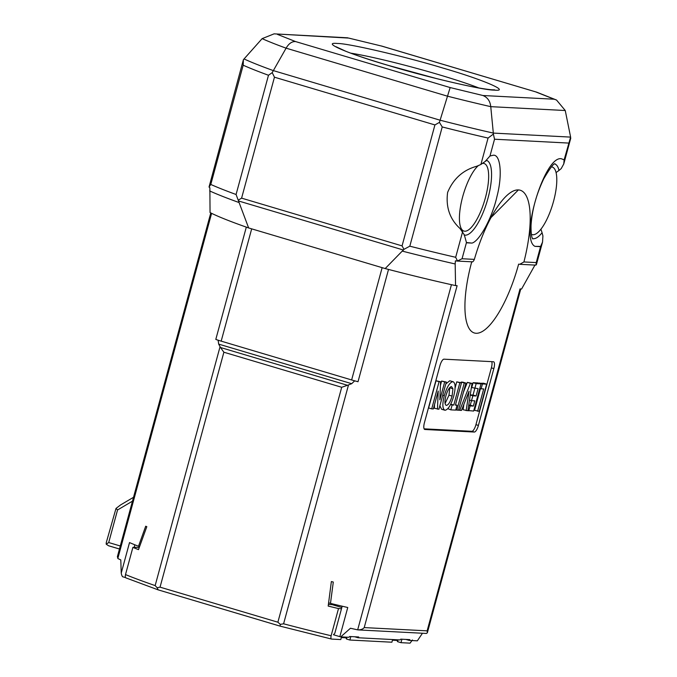<?xml version="1.0" encoding="UTF-8"?>
<svg xmlns="http://www.w3.org/2000/svg" width="677" height="677" viewBox="0 0 677 677"><rect width="100%" height="100%" fill="white"/><g stroke="black" fill="none" stroke-linecap="round" stroke-linejoin="round"><path stroke-width="1.02" d="M437.469 409.17L438.205 391.061L433.339 408.95L431.706 408.866L439.094 381.684L440.575 381.76L439.847 399.811L444.687 381.972L446.321 382.056L438.933 409.246L434.38 408.248L434.532 404.575M431.706 408.866L428.626 407.952L436.013 380.762L440.575 381.76M440.431 385.382L441.607 381.058L446.321 382.056M445.077 410.27C442.436 409.221 442.166 404.347 444.281 395.656C446.879 387.024 449.723 382.361 452.828 381.684C455.528 382.632 455.816 387.481 453.7 396.231C451.077 404.888 448.208 409.568 445.077 410.27L441.582 409.272L439.881 405.777M445.813 383.935L449.748 380.77L453.277 381.769L449.748 380.77M450.823 409.856L452.151 404.981L453.776 405.066L459.844 382.759L461.469 382.843L455.409 405.151L457.043 405.235L455.714 410.11L450.823 409.856L447.819 408.654M455.088 387.997L456.755 381.836L461.469 382.843M461.012 382.708L461.189 382.073L462.814 382.158L465.903 383.072L458.515 410.262L455.79 409.847M466.157 410.651L469.068 391.221L461.477 410.414L459.742 410.321L470.422 383.309L471.996 383.385L467.9 410.744L463.068 409.737L463.88 404.338M463.339 392.491L467.333 382.387L471.996 383.385M468.746 405.083L470.278 405.159L471.497 400.674M470.27 394.911L473.02 395.055L474.805 388.48M468.772 410.787L470.1 405.912L473.358 406.082L474.78 400.852L471.514 400.682L472.842 395.8L476.109 395.969L478.097 388.649L471.751 387.566L473.071 382.683L477.97 382.937L481.051 383.859L473.663 411.041L467.925 410.541M477.623 411.252L483.691 388.945L481.127 388.81L482.447 383.927L486.645 384.147L479.257 411.337L474.543 410.33L480.45 388.606M479.282 383.326L483.564 383.233L486.645 384.147M474.323 432.044A7.007 2.2 106.6 0 0 478.411 425.418L493.846 368.601A7.007 2.2 106.6 0 0 493.584 361.772A7.007 2.2 106.6 0 0 493.423 361.738L443.977 359.174A7.007 2.2 106.6 0 0 439.889 365.8L424.445 422.626A7.007 2.2 106.6 0 0 424.707 429.455A7.007 2.2 106.6 0 0 424.868 429.48L474.323 432.044L471.852 431.308L424.107 428.837M471.852 431.308A7.007 2.2 106.6 0 0 475.939 424.682L491.375 367.865A7.007 2.2 106.6 0 0 491.722 361.653M345.837 637.802L341.496 637.573L341.673 636.905M348.663 38.073L381.447 46.028L348.663 38.073L274.075 33.85L262.126 38.64L243.398 59.686L209.032 187.047L210.792 184.449L243.187 65.204L243.398 59.686M341.504 636.896L340.776 639.562L331.705 639.088C330.901 639.071 330.706 637.962 331.121 635.754L338.508 608.564A169.47 12.194 15.2 0 1 328.184 606.067L331.366 581.56A169.47 12.194 -164.8 0 0 333.296 582.042L330.478 603.385A169.47 12.194 15.2 0 0 347.75 607.506L339.829 636.651A169.47 12.194 15.2 0 0 340.734 636.862L348.934 637.285L349.628 636.507L358.717 636.981L358.023 637.751L400.056 639.934L400.759 639.156L409.847 639.63L409.145 640.408L405.845 639.418M350.813 636.566L349.865 640.027L391.907 642.211L392.626 639.545M349.865 640.027L346.489 639.02A9.038 8.556 93 0 1 346.472 638.995L346.962 637.184M358.023 637.751L354.723 636.769M388.099 65.356C347.978 53.72 320.323 41.771 337.468 43.489C347.86 43.201 405.777 56.707 443.511 68.233C483.632 79.869 511.287 91.818 494.151 90.1C483.759 90.388 425.833 76.882 388.099 65.356M347.766 37.81L274.075 33.85M277.426 34.375L295.604 41.576C291.948 41.348 288.783 43.548 286.1 48.169A170.816 12.288 -164.8 0 1 262.126 38.64M295.604 41.576L450.163 87.561L439.432 122.376L434.922 124.932L402.062 245.886L403.966 249.339L409.813 246.183L442.216 126.946L439.432 122.376M243.187 65.204A183.484 13.201 -164.8 0 0 268.481 75.257L272.205 72.625L286.1 48.169L447.252 96.117A170.816 12.288 -164.8 0 0 490.757 106.661L565.253 110.52L556.528 100.035L554.184 99.214L482.946 95.516C487.558 97.42 490.156 101.135 490.757 106.661L493.321 133.09A182.172 13.108 -164.8 0 1 440.075 120.201L273.246 70.577A182.172 13.108 -164.8 0 1 244.025 58.933M556.528 100.035L536.624 92.148L381.447 46.028M345.566 637.108L346.472 638.995M482.676 163.377A35.255 11.077 -73.4 0 1 483.251 163.36A35.255 11.077 -73.4 0 1 484.089 163.504A35.255 11.077 -73.4 0 1 484.647 200.451A35.255 11.077 -73.4 0 1 463.982 231.077A35.255 11.077 -73.4 0 1 461.375 202.084A35.255 11.077 -73.4 0 1 478.19 165.73M210.784 212.933L117.392 556.672L117.959 558.576A169.47 12.194 15.2 0 0 120.794 559.913L121.234 573.081L129.519 542.582A169.47 12.194 -164.8 0 0 138.497 546.271L145.699 526.224A169.47 12.194 15.2 0 0 146.816 526.664L138.497 549.639A169.47 12.194 15.2 0 1 132.887 547.388L125.499 574.578C125.084 576.787 125.279 577.904 126.091 577.921M120.557 504.949L133.521 497.29L120.557 504.949L116.004 508.427L106.247 542.734L106.221 544.206L108.599 545.772L119.474 549.005L108.912 545.857M106.221 544.206L108.709 542.539L117.561 509.959L132.48 501.149M116.004 508.427L117.561 509.959M551.391 166.889L551.391 166.889A35.255 11.077 -73.4 0 1 552.229 167.033A35.255 11.077 -73.4 0 1 552.787 203.98A35.255 11.077 -73.4 0 1 532.122 234.606A35.255 11.077 -73.4 0 1 531.343 234.276M401.935 639.215L400.996 642.676L397.611 641.669A9.038 8.556 93 0 1 397.594 641.652L398.084 639.833M125.558 577.599L122.512 576.702A9.038 8.556 93 0 1 121.344 573.656L121.234 573.081M403.966 249.339L385.179 268.566L248.637 227.946L236.078 194.494A183.484 13.201 -164.8 0 1 210.792 184.449M238.406 200.087L241.596 198.141L274.456 77.195L434.922 124.932M272.205 72.625L274.456 77.195M385.179 268.566A169.47 12.194 15.2 0 0 388.522 269.438L358.015 381.726A14.014 1.007 -164.8 0 1 351.634 379.949L354.672 380.855L351.702 383.69L347.513 385.289L220.507 347.504L218.671 344.111L218.129 340.235L221.176 341.14L251.683 228.851M209.032 187.047L209.878 187.817L210.048 212.561A169.47 12.194 15.2 0 0 211.605 213.331A169.47 12.194 15.2 0 0 246.31 227.125A169.47 12.194 15.2 0 0 248.637 227.946M565.253 110.52L570.618 137.101L493.321 133.09L493.381 134.063L488.066 138.057A183.484 13.201 -164.8 0 1 442.216 126.946M396.697 639.757L397.594 641.652M396.959 640.45L392.618 640.222L392.804 639.553M134.841 544.807L134.173 547.253L134.994 547.498L132.887 547.388M218.129 340.235A169.47 12.194 -164.8 0 1 215.802 339.414A14.014 1.007 15.2 0 0 221.176 341.14L351.634 379.949L382.141 267.66M347.513 385.289L341.707 387.278L223.875 352.226L220.507 347.504M223.875 352.226L160.051 587.154L157.123 587.729L155.151 585.597L220.05 346.734M280.151 626.14L331.705 639.088L280.126 626.14L158.02 589.819L280.151 626.14L280.27 624.363L277.883 622.205L160.051 587.154M158.181 589.853L157.123 587.729M489.979 156.006L493.237 155.236C500.633 154.178 502.571 175.335 497.003 196.347C492.441 217.156 479.561 241.215 471.971 243.094L466.461 242.544L464.244 234.682L459.971 228.471C449.807 219.12 445.686 207.103 447.615 192.429C453.328 178.736 463.085 169.995 476.887 166.212L480.898 164.469L485.104 161.507L489.979 156.006L494.532 139.225L493.381 134.063M554.785 163.952A38.944 12.237 -73.4 0 1 558.99 170.46L556.062 172.584M540.923 229.224L542.074 232.727A38.944 12.237 -73.4 0 1 532.579 238.592M570.779 138.074L563.763 163.952L564.136 159.848L570.618 137.101M412.428 639.968L410.067 643.15L400.996 642.676M409.145 640.408L417.345 640.831L422.465 633.24M139.259 547.524L134.173 547.253M332.483 603.867L332.263 604.671L328.396 604.468M341.817 607.514L332.263 604.671M139.589 546.593L138.497 546.271M339.829 636.651L333.524 634.772L333.643 634.341A2.259 2.141 -87 0 0 334.937 632.843L342.181 606.194M338.508 608.564L341.496 608.716M542.074 232.727L542.912 235.909L542.548 242.044L540.627 246.394L534.982 246.36L540.111 246.623M540.627 246.394L536.226 262.583L536.049 265.037L536.463 264.436L542.548 242.044M558.99 170.46L561.191 168.624L563.763 163.952M534.982 246.36C519.386 239.023 544.646 155.202 561.377 158.765L564.136 159.848M471.971 243.094L466.842 242.823M388.522 269.438A169.47 12.194 15.2 0 0 451.441 284.687L357.668 629.847C360.613 629.965 362.796 629.212 364.218 627.587L457.11 285.677L455.562 285.592L455.172 263.971L455.393 260.857L457.5 260.958L455.672 257.294A183.484 13.201 -164.8 0 1 409.813 246.183M457.5 260.958L462.061 258.741L466.461 242.544M358.328 629.923L357.304 629.779A169.47 12.194 15.2 0 1 350.474 628.239L340.734 636.862M330.478 603.385L328.616 602.826M358.015 381.726A169.47 12.194 -164.8 0 1 354.672 380.855M348.494 384.951L283.595 623.805L280.27 624.363M471.759 261.703C472.529 262.312 473.401 261.542 474.365 259.384A77.068 24.211 -73.4 0 1 509.239 193.504A77.068 24.211 -73.4 0 1 518.37 189.915A77.068 24.211 -73.4 0 1 523.922 261.948L519.758 264.301L518.633 264.14A72.828 22.874 106.6 0 1 490.402 324.435A72.828 22.874 106.6 0 1 466.91 323.259A72.828 22.874 106.6 0 1 471.734 261.813M358.531 629.932L426.51 633.452L427.365 632.733L427.136 630.846L520.029 288.935L521.586 289.02L534.999 264.986L536.049 265.037M455.562 285.592A169.47 12.194 -164.8 0 1 451.441 284.687M482.447 383.927L479.367 383.013M481.127 388.81L479.815 388.42M474.831 388.48L476.159 383.605L473.071 382.683M476.159 383.605L481.051 383.859M476.109 395.969L473.02 395.055M472.842 395.8L470.253 395.029M471.514 400.682L469.491 400.082M473.358 406.082L470.278 405.159M470.1 405.912L468.687 405.489M470.422 383.309L467.333 382.387M459.742 410.321L458.591 409.983M456.882 410.177L464.27 382.987L461.189 382.073M464.27 382.987L465.903 383.072M457.043 405.235L455.511 404.778M459.844 382.759L456.755 381.836M453.776 405.066L450.738 404.161M452.151 404.981L450.56 404.507M446.143 405.337L446.431 405.388C448.496 404.964 450.383 401.859 452.084 396.087L452.938 388.759L451.508 386.567C449.469 387.032 447.59 390.113 445.898 395.8C444.501 401.537 444.679 404.736 446.431 405.388L445.931 405.244M444.357 410.059L441.996 409.348M444.281 395.656L442.75 395.199M445.085 403.517L448.995 395.165L449.799 387.523M452.084 396.087L448.995 395.165M452.938 388.759L449.858 387.845M444.687 381.972L441.607 381.058M439.094 381.684L436.013 380.762M350.703 53.144A79.091 5.687 -164.8 0 1 478.867 87.968M536.015 92.013L554.184 99.214M482.946 95.516L450.163 87.561M120.294 545.984L108.709 542.539M268.481 75.257L236.078 194.494M351.702 383.69L218.671 344.111M211.605 213.331L117.823 558.5M125.499 574.578A169.47 12.194 15.2 0 0 155.151 585.597M238.913 202.491A181.732 13.075 -164.8 0 1 209.658 190.931M402.062 245.886L241.596 198.141M215.802 339.414L246.31 227.125M486.645 160.415A38.944 12.237 -73.4 0 1 487.135 201.187A38.944 12.237 -73.4 0 1 464.439 235.063M341.707 387.278L277.883 622.205M488.066 138.057L480.898 164.469M462.611 231.746L455.672 257.294M238.516 200.967L403.551 250.058M568.697 143.075L494.532 139.225M283.595 623.805A169.47 12.194 15.2 0 0 331.121 635.754M455.172 263.971A181.732 13.075 -164.8 0 1 402.663 251.209M474.365 259.384L462.061 258.741M536.226 262.583L523.922 261.948M518.37 189.915L490.943 217.647M427.136 630.846L364.218 627.587M478.411 425.418L475.939 424.682M493.846 368.601L491.375 367.865M494.667 89.855L491.502 89.77C481.229 88.831 462.933 85.116 436.623 78.608L388.268 65.39C370.285 60.025 356.237 55.362 346.116 51.401L336.122 46.772M381.498 46.002L536.624 92.148M461.638 230.383L463.982 231.077M482.972 163.174L484.089 163.504M531.36 234.386L532.122 234.606M551.467 166.813L552.229 167.033M158.02 589.819L125.88 577.87M532.74 238.829C533.459 239.133 530.819 239.7 531.039 225.331C532.054 209.972 536.294 194.46 543.749 178.796C550.105 168.057 553.871 163.064 555.047 163.834M485.104 161.507L486.907 160.305M463.973 234.911L464.6 235.3L464.244 234.682M456.603 261.026L472.191 261.83M519.758 264.301L535.49 265.113M520.757 288.977L427.365 632.733"/></g></svg>
